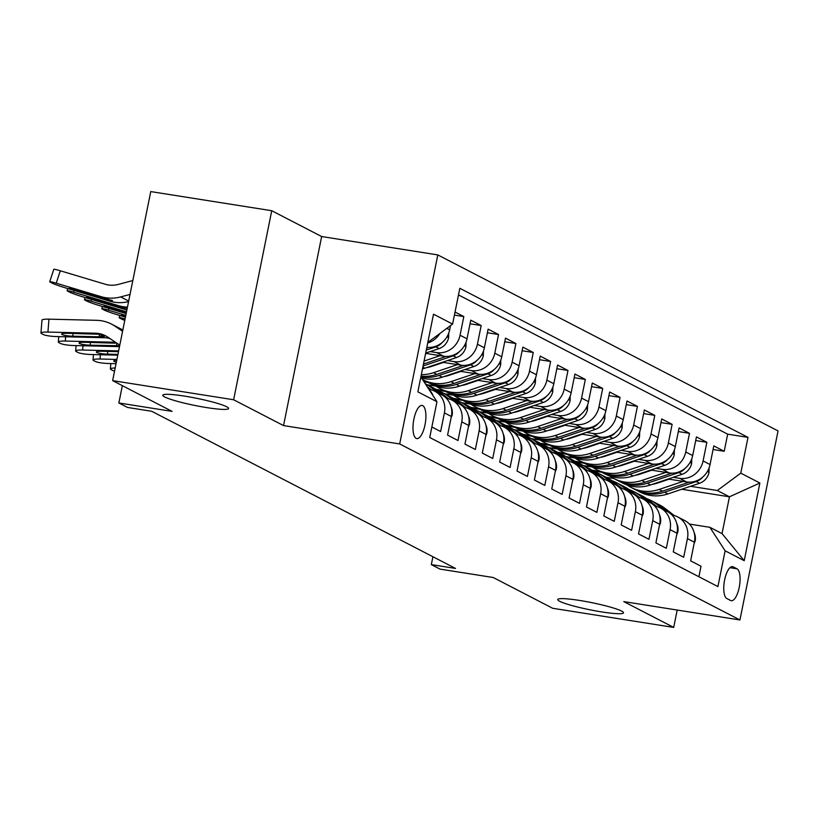 <?xml version="1.0" encoding="UTF-8"?>
<svg xmlns="http://www.w3.org/2000/svg" width="819" height="819" viewBox="0 0 819 819"><rect width="100%" height="100%" fill="white"/><g stroke="black" fill="none" stroke-linecap="round" stroke-linejoin="round"><path stroke-width="1.23" d="M206.808 407.616A33.559 3.685 11.4 0 1 162.797 395.239A33.559 3.685 11.4 0 1 184.592 396.12A33.559 3.685 11.4 0 1 228.593 408.507A33.559 3.685 11.4 0 1 206.808 407.616M601.74 611.926A33.559 3.685 11.4 0 1 557.729 599.539A33.559 3.685 11.4 0 1 579.514 600.429A33.559 3.685 11.4 0 1 623.525 612.807A33.559 3.685 11.4 0 1 601.74 611.926M416.154 438.37A16.779 5.979 99 0 0 416.83 438.585A16.779 5.979 99 0 0 425.184 423.925A16.779 5.979 99 0 0 422.747 405.661A16.779 5.979 99 0 0 422.072 405.446A16.779 5.979 99 0 0 413.708 420.106A16.779 5.979 99 0 0 416.154 438.37M271.744 210.718L150.757 191.585L112.633 380.63L233.63 399.764L283.538 425.583L399.682 443.949L437.807 254.914L321.652 236.537L271.744 210.718L233.63 399.764M399.682 443.949L739.936 619.973L778.05 430.927L437.807 254.914M739.936 619.973L623.781 601.596L673.689 627.415L677.19 610.042M673.689 627.415L552.692 608.282L493.243 577.518L440.008 569.103L431.326 564.608L455.528 568.437L151.73 411.281L127.539 407.452L118.857 402.968L172.092 411.384L112.633 380.63M431.859 426.996L440.642 431.531L444.4 412.889L451.351 416.482A20.977 19.461 -62.6 0 0 441.625 394.789L433.937 388.851A40.111 37.224 117.4 0 0 428.695 385.514L425.399 383.804A40.111 37.224 -62.6 0 0 425.296 383.753M451.351 416.482L447.583 435.124L458.005 440.52L461.762 421.867L468.703 425.46A20.977 19.461 -62.6 0 0 458.988 403.767L451.289 397.829A40.111 37.224 117.4 0 0 446.058 394.492L442.751 392.782A40.111 37.224 -62.6 0 0 438.257 390.847M468.703 425.46L464.946 444.113L475.358 449.498L479.125 430.845L486.066 434.439A20.977 19.461 -62.6 0 0 476.341 412.745L469.4 409.152A20.977 19.461 117.4 0 1 479.125 430.845M486.066 434.439L482.309 453.091L492.721 458.476L496.478 439.823L503.429 443.417A20.977 19.461 -62.6 0 0 493.703 421.724L486.015 415.786A40.111 37.224 117.4 0 0 480.773 412.448L477.477 410.749A40.111 37.224 -62.6 0 0 472.972 408.804M503.429 443.417L499.662 462.07L510.083 467.454L513.841 448.812L520.782 452.405A20.977 19.461 -62.6 0 0 511.066 430.712L504.125 427.119A20.977 19.461 117.4 0 1 513.841 448.812M520.782 452.405L517.024 471.048L527.436 476.433L531.203 457.79L538.144 461.384A20.977 19.461 -62.6 0 0 528.429 439.69L521.478 436.097A20.977 19.461 117.4 0 1 531.203 457.79M538.144 461.384L534.387 480.026L544.799 485.421L548.556 466.769L555.507 470.362A20.977 19.461 -62.6 0 0 545.782 448.669L538.841 445.075A20.977 19.461 117.4 0 1 548.556 466.769M555.507 470.362L551.74 489.015L562.162 494.4L565.919 475.747L572.86 479.34A20.977 19.461 -62.6 0 0 563.144 457.647L555.446 451.709A40.111 37.224 117.4 0 0 550.214 448.372L546.908 446.662A40.111 37.224 -62.6 0 0 542.413 444.727M572.86 479.34L569.103 497.993L579.514 503.378L583.282 484.725L590.223 488.319A20.977 19.461 -62.6 0 0 580.507 466.635L572.809 460.688A40.111 37.224 117.4 0 0 567.567 457.35L564.271 455.651A40.111 37.224 -62.6 0 0 559.776 453.706M590.223 488.319L586.465 506.971L596.877 512.356L600.634 493.714L607.585 497.307A20.977 19.461 -62.6 0 0 597.86 475.614L590.171 469.666A40.111 37.224 117.4 0 0 584.93 466.328L581.633 464.629A40.111 37.224 -62.6 0 0 577.129 462.694M607.585 497.307L603.818 515.95L614.24 521.345L617.997 502.692L624.938 506.285A20.977 19.461 -62.6 0 0 615.223 484.592L607.524 478.654A40.111 37.224 117.4 0 0 602.293 475.317L598.986 473.607A40.111 37.224 -62.6 0 0 594.492 471.672M624.938 506.285L621.181 524.928L631.603 530.323L635.36 511.67L642.301 515.264A20.977 19.461 -62.6 0 0 632.585 493.57L625.634 489.977A20.977 19.461 117.4 0 1 635.36 511.67M642.301 515.264L638.544 533.916L648.955 539.301L652.712 520.649L659.664 524.242A20.977 19.461 -62.6 0 0 649.938 502.549L642.997 498.955A20.977 19.461 117.4 0 1 652.712 520.649M659.664 524.242L655.896 542.895L666.318 548.28L670.075 529.637L677.016 533.22A20.977 19.461 -62.6 0 0 667.301 511.537L660.36 507.944A20.977 19.461 117.4 0 1 670.075 529.637M677.016 533.22L673.259 551.873L683.681 557.258L687.438 538.615A20.977 19.461 -62.6 0 0 677.712 516.922A20.977 19.461 -62.6 0 0 672.194 515.11L672.061 515.09M668.161 479.013L686.557 481.92A20.977 19.461 -62.6 0 0 710.042 464.547L713.799 445.894L724.211 451.279L713.073 449.518M673.198 477.313L679.616 478.327A20.977 19.461 -62.6 0 0 703.091 460.954L706.858 442.301L695.71 440.54M706.858 442.301L696.437 436.916L692.679 455.559A20.977 19.461 -62.6 0 1 669.205 472.942L650.798 470.024M633.435 461.046L651.842 463.953A20.977 19.461 -62.6 0 0 675.317 446.58L679.084 427.938L689.496 433.323L678.347 431.562M616.083 452.068L634.479 454.975A20.977 19.461 -62.6 0 0 657.964 437.602L661.721 418.949L672.133 424.344L660.994 422.584M598.72 443.089L617.127 445.997A20.977 19.461 -62.6 0 0 640.601 428.624L644.358 409.971L654.78 415.366L643.632 413.595M581.357 434.111L599.764 437.018A20.977 19.461 -62.6 0 0 623.239 419.645L627.006 400.993L637.417 406.378L626.269 404.617M564.004 425.122L582.401 428.04A20.977 19.461 -62.6 0 0 605.886 410.657L609.643 392.014L620.055 397.399L608.916 395.638M546.642 416.144L565.049 419.052A20.977 19.461 -62.6 0 0 588.523 401.679L592.28 383.036L602.702 388.421L591.553 386.66M529.279 407.166L547.686 410.073A20.977 19.461 -62.6 0 0 571.16 392.7L574.928 374.048L585.339 379.443L574.191 377.682M511.926 398.188L530.323 401.095A20.977 19.461 -62.6 0 0 553.808 383.722L557.565 365.069L567.976 370.464L556.838 368.693M494.563 389.209L512.96 392.117A20.977 19.461 -62.6 0 0 536.445 374.744L540.202 356.091L550.624 361.476L539.475 359.715M477.201 380.221L495.608 383.138A20.977 19.461 -62.6 0 0 519.082 365.755L522.85 347.113L533.261 352.498L522.112 350.737M459.848 371.242L478.245 374.15A20.977 19.461 -62.6 0 0 501.73 356.777L505.487 338.134L515.898 343.519L504.76 341.758M442.485 362.264L460.882 365.172A20.977 19.461 -62.6 0 0 484.367 347.799L488.124 329.146L498.546 334.541L487.397 332.77M425.624 353.358L443.529 356.193A20.977 19.461 -62.6 0 0 467.004 338.82L470.771 320.168L481.183 325.552L470.034 323.792M455.047 312.039L463.82 316.574L454.422 315.09M444.4 412.889A20.977 19.461 117.4 0 0 434.684 391.195A20.977 19.461 117.4 0 0 429.166 389.383L429.023 389.363M461.762 421.867A20.977 19.461 117.4 0 0 452.047 400.174A20.977 19.461 117.4 0 0 446.529 398.372L446.386 398.341M469.4 409.152A20.977 19.461 117.4 0 0 463.882 407.35L463.749 407.33M496.478 439.823A20.977 19.461 117.4 0 0 486.762 418.14A20.977 19.461 117.4 0 0 481.244 416.328L481.101 416.308M504.125 427.119A20.977 19.461 117.4 0 0 498.607 425.307L498.464 425.286M521.478 436.097A20.977 19.461 117.4 0 0 515.96 434.285L515.827 434.265M538.841 445.075A20.977 19.461 117.4 0 0 533.323 443.274L533.179 443.253M565.919 475.747A20.977 19.461 117.4 0 0 556.203 454.054A20.977 19.461 117.4 0 0 550.685 452.252L550.542 452.231M583.282 484.725A20.977 19.461 117.4 0 0 573.556 463.042A20.977 19.461 117.4 0 0 568.038 461.23L567.905 461.21M600.634 493.714A20.977 19.461 117.4 0 0 590.919 472.02A20.977 19.461 117.4 0 0 585.401 470.208L585.257 470.188M617.997 502.692A20.977 19.461 117.4 0 0 608.282 480.999A20.977 19.461 117.4 0 0 602.764 479.197L602.62 479.166M625.634 489.977A20.977 19.461 117.4 0 0 620.116 488.175L619.983 488.155M642.997 498.955A20.977 19.461 117.4 0 0 637.479 497.153L637.336 497.133M660.36 507.944A20.977 19.461 117.4 0 0 654.842 506.132L654.698 506.111M737.018 568.816L733.2 566.84A16.257 5.794 99 0 0 732.544 566.615A16.257 5.794 99 0 0 724.446 580.825A16.257 5.794 99 0 0 726.811 598.515L730.63 600.491A16.257 5.794 99 0 0 731.285 600.706A16.257 5.794 99 0 0 739.383 586.496A16.257 5.794 99 0 0 737.018 568.816L729.944 567.69M420.71 377.713L421.713 378.235L436.957 401.73L429.74 437.5L717.915 586.578L725.122 550.808L709.889 527.313L689.414 524.068M436.957 401.73L417.864 391.851L433.517 314.189L452.61 324.068L459.828 288.308L747.993 437.387L740.785 473.147L759.878 483.026L744.215 560.687L725.122 550.808M430.17 351.586L436.588 352.6L443.529 356.193M447.532 360.565L453.941 361.578L460.882 365.172M429.883 366.502L430.814 366.656M434.92 364.803L435.892 364.957M464.885 369.543L471.304 370.567L478.245 374.15M447.246 375.481L448.167 375.634M452.283 373.792L453.255 373.945M482.248 378.532L488.667 379.545L495.608 383.138M464.598 384.469L465.53 384.613M469.645 382.77L470.618 382.923M499.61 387.51L506.019 388.523L512.96 392.117M427.334 384.807L436.107 386.189M481.961 393.448L482.893 393.591M424.017 381.787L428.102 382.432M486.998 391.748L487.97 391.902M516.963 396.488L523.382 397.502L530.323 401.095M444.697 393.785L453.47 395.178M499.324 402.426L500.245 402.569M437.172 390.1L445.454 391.41M504.361 400.726L505.333 400.88M534.326 405.466L540.745 406.48L547.686 410.073M462.049 402.764L470.823 404.156M516.676 411.404L517.608 411.558M454.525 399.078L462.817 400.389M521.723 409.715L522.696 409.869M551.689 414.445L558.097 415.468L565.049 419.052M479.412 411.742L488.185 413.134M534.039 420.382L534.971 420.536M471.887 408.067L480.18 409.377M539.076 418.693L540.049 418.847M569.041 423.433L575.46 424.447L582.401 428.04M496.775 420.731L505.548 422.113A40.111 37.224 117.4 0 0 509.684 424.641L512.981 426.351A40.111 37.224 117.4 0 0 541.001 428.265L537.704 426.566A40.111 37.224 117.4 0 1 509.684 424.641M551.402 429.371L552.323 429.514M489.25 417.045L497.532 418.355M556.439 427.672L557.411 427.825M586.404 432.412L592.823 433.425L599.764 437.018M514.127 429.709L522.901 431.091M568.755 438.349L569.686 438.493M506.603 426.023L514.895 427.334M573.802 436.65L574.774 436.803M603.767 441.39L610.175 442.403L617.127 445.997M531.49 438.687L540.264 440.079M586.117 447.328L587.049 447.471M523.965 435.002L532.258 436.312M591.154 445.628L592.137 445.782M621.119 450.368L627.538 451.382L634.479 454.975M548.853 447.665L557.626 449.058M603.48 456.306L604.402 456.459M541.328 443.98L549.61 445.29M608.517 454.617L609.49 454.77M638.482 459.346L644.901 460.37L651.842 463.953M566.205 456.644L574.979 458.036M620.833 465.284L621.764 465.438M558.681 452.968L566.973 454.279M625.88 463.595L626.852 463.749M655.845 468.335L662.254 469.348L669.205 472.942M576.044 461.947L584.336 463.257M643.232 472.573L644.215 472.727M583.568 465.632L592.342 467.014M638.196 474.273L639.127 474.416M724.211 451.279L727.671 434.162L458.497 294.922M426.842 347.307A20.977 19.461 -62.6 0 0 449.651 329.842L450.491 325.645M463.82 316.574L460.063 335.227A20.977 19.461 117.4 0 1 436.588 352.6M481.183 325.552L477.426 344.205A20.977 19.461 117.4 0 1 453.941 361.578M498.546 334.541L494.778 353.184A20.977 19.461 117.4 0 1 471.304 370.567M515.898 343.519L512.141 362.172A20.977 19.461 117.4 0 1 488.667 379.545M533.261 352.498L529.504 371.15A20.977 19.461 117.4 0 1 506.019 388.523M550.624 361.476L546.857 380.129A20.977 19.461 117.4 0 1 523.382 397.502M567.976 370.464L564.219 389.107A20.977 19.461 117.4 0 1 540.745 406.48M585.339 379.443L581.582 398.085A20.977 19.461 117.4 0 1 558.097 415.468M602.702 388.421L598.935 407.074A20.977 19.461 117.4 0 1 575.46 424.447M620.055 397.399L616.298 416.052A20.977 19.461 117.4 0 1 592.823 433.425M637.417 406.378L633.66 425.03A20.977 19.461 117.4 0 1 610.175 442.403M654.78 415.366L651.013 434.009A20.977 19.461 117.4 0 1 627.538 451.382M672.133 424.344L668.376 442.987A20.977 19.461 117.4 0 1 644.901 460.37M689.496 433.323L685.738 451.975A20.977 19.461 117.4 0 1 662.254 469.348M698.914 576.75L701.033 566.246L690.622 560.851L694.379 542.209A20.977 19.461 -62.6 0 0 684.664 520.515L677.712 516.922M709.889 527.313L722.041 533.599L729.453 496.805L717.301 490.52L740.785 473.147M606.132 477.303L613.841 478.521A40.111 37.224 117.4 0 1 609.664 475.972M681.736 489.26L729.453 496.805L759.878 483.026M593.406 470.925L601.689 472.235M660.595 481.552L661.568 481.705M690.56 486.291L717.301 490.52M122.348 385.647L118.857 402.968M432.913 556.746L431.326 564.608M428.061 341.277L429.136 341.451L428.132 340.929M727.671 434.162L747.993 437.387M600.235 471.478L592.28 470.219M582.872 462.5L574.928 461.24M565.519 453.521L557.565 452.262M548.157 444.533L540.202 443.284M530.794 435.554L522.85 434.295M513.431 426.576L505.487 425.317M496.079 417.598L488.124 416.339M478.716 408.62L470.771 407.36M461.353 399.631L453.409 398.382M444 390.653L436.046 389.394M426.638 381.674L423.638 381.204M433.046 395.7A20.977 19.461 -62.6 0 0 428.757 389.097M452.61 324.068L429.136 341.451M439.844 333.517A20.977 19.461 117.4 0 1 427.702 343.028M722.041 533.599L744.215 560.687M283.538 425.583L321.652 236.537M694.072 543.714L695.177 541.011A13.892 12.899 -62.6 0 0 694.154 532.657M674.324 515.581L664.987 508.374A40.111 37.224 -62.6 0 0 659.745 505.036L656.449 503.337A40.111 37.224 -62.6 0 0 655.405 502.815M664.025 509.838L656.306 503.89A40.111 37.224 -62.6 0 0 651.064 500.552A40.111 37.224 -62.6 0 0 646.57 498.607M672.757 515.212L661.691 506.674A40.111 37.224 -62.6 0 0 656.449 503.337M651.064 500.552L654.371 502.252A40.111 37.224 117.4 0 1 659.602 505.589L667.321 511.547M669.133 479.166L657.596 483.046A33.303 30.897 117.4 0 1 652.374 484.326M683.138 481.377L659.223 489.424A40.111 37.224 117.4 0 1 631.203 487.5A40.111 37.224 117.4 0 1 627.026 484.95M709.121 467.803L708.978 472.553A13.892 12.899 117.4 0 1 699.528 483.271L667.905 493.918A40.111 37.224 117.4 0 1 639.885 491.994L636.588 490.284A40.111 37.224 -62.6 0 0 664.608 492.209L696.232 481.572A13.892 12.899 -62.6 0 0 702.477 477.293M689.229 482.145L662.52 491.134A40.111 37.224 117.4 0 1 634.5 489.209L631.203 487.5M635.554 489.731A40.111 37.224 -62.6 0 0 636.588 490.284M676.719 534.735L677.815 532.033A13.892 12.899 -62.6 0 0 676.801 523.669M656.971 506.603L647.624 499.395A40.111 37.224 -62.6 0 0 642.393 496.058L639.086 494.348A40.111 37.224 -62.6 0 0 638.042 493.826M646.662 500.859L638.943 494.901A40.111 37.224 -62.6 0 0 633.711 491.564A40.111 37.224 -62.6 0 0 629.207 489.629M655.405 506.234L644.328 497.686A40.111 37.224 -62.6 0 0 639.086 494.348M633.711 491.564L637.008 493.273A40.111 37.224 117.4 0 1 642.25 496.611L649.958 502.559M659.356 525.757L660.452 523.054A13.892 12.899 -62.6 0 0 659.438 514.69M639.608 497.624L630.272 490.417A40.111 37.224 -62.6 0 0 625.03 487.08L621.734 485.37A40.111 37.224 -62.6 0 0 620.679 484.848M629.299 491.881L621.59 485.923A40.111 37.224 -62.6 0 0 616.349 482.586A40.111 37.224 -62.6 0 0 611.854 480.651M638.042 497.256L626.965 488.708A40.111 37.224 -62.6 0 0 621.734 485.37M616.349 482.586L619.645 484.295A40.111 37.224 117.4 0 1 624.887 487.633L632.606 493.581M641.994 516.779L643.099 514.076A13.892 12.899 -62.6 0 0 642.076 505.712M622.245 488.636L612.909 481.439A40.111 37.224 -62.6 0 0 607.667 478.101L604.371 476.392A40.111 37.224 -62.6 0 0 603.316 475.87M611.947 482.893L604.227 476.945A40.111 37.224 -62.6 0 0 598.986 473.607M620.679 488.267L609.612 479.729A40.111 37.224 -62.6 0 0 604.371 476.392M624.641 507.79L625.736 505.098A13.892 12.899 -62.6 0 0 624.723 496.734M604.893 479.658L595.546 472.45A40.111 37.224 -62.6 0 0 590.315 469.113L587.008 467.414A40.111 37.224 -62.6 0 0 585.964 466.891M594.584 473.914L586.865 467.966A40.111 37.224 -62.6 0 0 581.633 464.629M603.327 479.289L592.25 470.751A40.111 37.224 -62.6 0 0 587.008 467.414M651.77 470.178L640.233 474.068A33.303 30.897 117.4 0 1 635.012 475.337M641.861 480.446A40.111 37.224 117.4 0 1 613.841 478.521L617.147 480.231A40.111 37.224 117.4 0 0 645.157 482.156L641.861 480.446L665.786 472.399M691.758 458.824L691.615 463.574A13.892 12.899 117.4 0 1 682.166 474.293L650.542 484.94A40.111 37.224 117.4 0 1 622.522 483.015L619.225 481.306A40.111 37.224 -62.6 0 0 647.245 483.23L678.869 472.583A13.892 12.899 -62.6 0 0 685.124 468.314M618.191 480.753A40.111 37.224 -62.6 0 0 619.225 481.306M671.867 473.167L645.157 482.156M634.418 461.199L622.87 465.09A33.303 30.897 117.4 0 1 617.649 466.359M648.423 463.421L624.508 471.468A40.111 37.224 117.4 0 1 596.488 469.543A40.111 37.224 117.4 0 1 592.301 466.994M674.395 449.846L674.262 454.586A13.892 12.899 117.4 0 1 664.813 465.315L633.179 475.952A40.111 37.224 117.4 0 1 605.169 474.037L601.863 472.328A40.111 37.224 -62.6 0 0 629.883 474.252L661.506 463.605A13.892 12.899 -62.6 0 0 667.761 459.326M654.514 464.189L627.804 473.177A40.111 37.224 117.4 0 1 599.784 471.253L596.488 469.543M600.829 471.775A40.111 37.224 -62.6 0 0 601.863 472.328M617.055 452.221L605.517 456.101A33.303 30.897 117.4 0 1 600.296 457.381M631.06 454.432L607.145 462.489A40.111 37.224 117.4 0 1 579.125 460.565A40.111 37.224 117.4 0 1 574.948 458.005M657.043 440.868L656.899 445.608A13.892 12.899 117.4 0 1 647.45 456.337L615.827 466.973A40.111 37.224 117.4 0 1 587.807 465.049L584.51 463.349A40.111 37.224 -62.6 0 0 612.53 465.274L644.154 454.627A13.892 12.899 -62.6 0 0 650.399 450.348M637.151 455.2L610.442 464.189A40.111 37.224 117.4 0 1 582.422 462.274L579.125 460.565M583.476 462.786A40.111 37.224 -62.6 0 0 584.51 463.349M599.692 443.243L588.155 447.123A33.303 30.897 117.4 0 1 582.933 448.402M613.707 445.454L589.782 453.501A40.111 37.224 117.4 0 1 561.762 451.586A40.111 37.224 117.4 0 1 557.585 449.027M639.68 431.889L639.537 436.629A13.892 12.899 117.4 0 1 630.087 447.348L598.464 457.995A40.111 37.224 117.4 0 1 570.444 456.07L567.147 454.371A40.111 37.224 -62.6 0 0 595.167 456.285L626.791 445.649A13.892 12.899 -62.6 0 0 633.046 441.369M619.788 446.222L593.079 455.21A40.111 37.224 117.4 0 1 565.069 453.286L561.762 451.586M566.113 453.808A40.111 37.224 -62.6 0 0 567.147 454.371M607.278 498.812L608.374 496.109A13.892 12.899 -62.6 0 0 607.36 487.755M587.53 470.679L578.194 463.472A40.111 37.224 -62.6 0 0 572.952 460.135L569.655 458.425A40.111 37.224 -62.6 0 0 568.601 457.913M577.221 464.936L569.512 458.988A40.111 37.224 -62.6 0 0 564.271 455.651M585.964 470.311L574.887 461.773A40.111 37.224 -62.6 0 0 569.655 458.425M582.34 434.265L570.792 438.145A33.303 30.897 117.4 0 1 565.571 439.414M596.345 436.476L572.43 444.522A40.111 37.224 117.4 0 1 544.41 442.598A40.111 37.224 117.4 0 1 540.223 440.049M622.317 422.901L622.184 427.651A13.892 12.899 117.4 0 1 612.735 438.37L581.101 449.017A40.111 37.224 117.4 0 1 553.081 447.092L549.784 445.382A40.111 37.224 -62.6 0 0 577.804 447.307L609.428 436.67A13.892 12.899 -62.6 0 0 615.683 432.391M602.436 437.244L575.726 446.232A40.111 37.224 117.4 0 1 547.706 444.307L544.41 442.598M548.75 444.83A40.111 37.224 -62.6 0 0 549.784 445.382M589.915 489.834L591.021 487.131A13.892 12.899 -62.6 0 0 589.997 478.767M570.167 461.701L560.831 454.494A40.111 37.224 -62.6 0 0 555.589 451.156L552.293 449.447A40.111 37.224 -62.6 0 0 551.238 448.925M559.868 455.958L552.149 450A40.111 37.224 -62.6 0 0 546.908 446.662M568.601 461.332L557.534 452.784A40.111 37.224 -62.6 0 0 552.293 449.447M564.977 425.276L553.439 429.166A33.303 30.897 117.4 0 1 548.218 430.436M578.982 427.498L555.067 435.544A40.111 37.224 117.4 0 1 527.047 433.62A40.111 37.224 117.4 0 1 522.87 431.07M604.965 413.923L604.821 418.663A13.892 12.899 117.4 0 1 595.372 429.391L563.748 440.038A40.111 37.224 117.4 0 1 535.728 438.114L532.432 436.404A40.111 37.224 -62.6 0 0 560.452 438.329L592.076 427.682A13.892 12.899 -62.6 0 0 598.32 423.413M585.073 428.265L558.363 437.254A40.111 37.224 117.4 0 1 530.343 435.329L527.047 433.62M531.398 435.851A40.111 37.224 -62.6 0 0 532.432 436.404M572.563 480.855L573.658 478.153A13.892 12.899 -62.6 0 0 572.645 469.789M552.815 452.723L543.468 445.516A40.111 37.224 -62.6 0 0 538.237 442.178L534.93 440.468A40.111 37.224 -62.6 0 0 533.886 439.946M542.506 446.969L534.787 441.021A40.111 37.224 -62.6 0 0 529.555 437.684A40.111 37.224 -62.6 0 0 525.051 435.749M551.248 452.344L540.171 443.806A40.111 37.224 -62.6 0 0 534.93 440.468M529.555 437.684L532.852 439.393A40.111 37.224 117.4 0 1 538.093 442.731L545.802 448.679M547.614 416.298L536.076 420.178A33.303 30.897 117.4 0 1 530.855 421.457M561.629 418.519L537.704 426.566M587.602 404.944L587.458 409.684A13.892 12.899 117.4 0 1 578.009 420.413L546.386 431.05A40.111 37.224 117.4 0 1 518.366 429.136L515.069 427.426A40.111 37.224 -62.6 0 0 543.089 429.351L574.713 418.704A13.892 12.899 -62.6 0 0 580.968 414.424M514.035 426.873A40.111 37.224 -62.6 0 0 515.069 427.426M567.71 419.287L541.001 428.265M555.2 471.877L556.296 469.174A13.892 12.899 -62.6 0 0 555.282 460.81M535.452 443.734L526.115 436.537A40.111 37.224 -62.6 0 0 520.874 433.2L517.577 431.49A40.111 37.224 -62.6 0 0 516.523 430.968M525.143 437.991L517.434 432.043A40.111 37.224 -62.6 0 0 512.192 428.706A40.111 37.224 -62.6 0 0 507.698 426.771M533.886 443.366L522.809 434.828A40.111 37.224 -62.6 0 0 517.577 431.49M512.192 428.706L515.489 430.415A40.111 37.224 117.4 0 1 520.73 433.753L528.45 439.701M530.251 407.319L518.714 411.199A33.303 30.897 117.4 0 1 513.493 412.479M544.266 409.531L520.352 417.588A40.111 37.224 117.4 0 1 492.332 415.663A40.111 37.224 117.4 0 1 488.144 413.104M570.239 395.966L570.106 400.706A13.892 12.899 117.4 0 1 560.657 411.435L529.023 422.072A40.111 37.224 117.4 0 1 501.003 420.147L497.706 418.448A40.111 37.224 -62.6 0 0 525.726 420.372L557.35 409.725A13.892 12.899 -62.6 0 0 563.605 405.446M550.358 410.299L523.648 419.287A40.111 37.224 117.4 0 1 495.628 417.362L492.332 415.663M496.672 417.885A40.111 37.224 -62.6 0 0 497.706 418.448M512.899 398.341L501.361 402.221A33.303 30.897 117.4 0 1 496.14 403.501M526.904 400.552L502.989 408.599A40.111 37.224 117.4 0 1 474.969 406.685A40.111 37.224 117.4 0 1 470.792 404.125M552.886 386.977L552.743 391.728A13.892 12.899 117.4 0 1 543.294 402.446L511.67 413.093A40.111 37.224 117.4 0 1 483.65 411.169L480.354 409.469A40.111 37.224 -62.6 0 0 508.364 411.384L539.997 400.747A13.892 12.899 -62.6 0 0 546.242 396.468M532.995 401.32L506.285 410.309A40.111 37.224 117.4 0 1 478.265 408.384L474.969 406.685M479.32 408.906A40.111 37.224 -62.6 0 0 480.354 409.469M495.536 389.363L483.998 393.243A33.303 30.897 117.4 0 1 478.777 394.512M509.541 391.574L485.626 399.621A40.111 37.224 117.4 0 1 457.606 397.696A40.111 37.224 117.4 0 1 453.429 395.147M535.524 377.999L535.38 382.749A13.892 12.899 117.4 0 1 525.931 393.468L494.307 404.115A40.111 37.224 117.4 0 1 466.287 402.19L462.991 400.481A40.111 37.224 -62.6 0 0 491.011 402.405L522.635 391.769A13.892 12.899 -62.6 0 0 528.89 387.489M515.632 392.342L488.923 401.33A40.111 37.224 117.4 0 1 460.902 399.406L457.606 397.696M461.957 399.928A40.111 37.224 -62.6 0 0 462.991 400.481M478.173 380.374L466.635 384.265A33.303 30.897 117.4 0 1 461.414 385.534M492.188 382.596L468.263 390.643A40.111 37.224 117.4 0 1 440.253 388.718A40.111 37.224 117.4 0 1 436.066 386.169M518.161 369.021L518.028 373.761A13.892 12.899 117.4 0 1 508.579 384.49L476.945 395.137A40.111 37.224 117.4 0 1 448.925 393.212L445.628 391.502A40.111 37.224 -62.6 0 0 473.648 393.427L505.272 382.78A13.892 12.899 -62.6 0 0 511.527 378.511M498.28 383.364L471.57 392.352A40.111 37.224 117.4 0 1 443.55 390.428L440.253 388.718M444.594 390.95A40.111 37.224 -62.6 0 0 445.628 391.502M460.821 371.396L449.283 375.276A33.303 30.897 117.4 0 1 444.062 376.556M474.825 373.618L450.911 381.664A40.111 37.224 117.4 0 1 422.891 379.74A40.111 37.224 117.4 0 1 422.594 379.586M500.808 360.043L500.665 364.783A13.892 12.899 117.4 0 1 491.216 375.512L459.592 386.148A40.111 37.224 117.4 0 1 431.572 384.234L428.276 382.524A40.111 37.224 -62.6 0 0 456.285 384.449L487.919 373.802A13.892 12.899 -62.6 0 0 494.164 369.523M480.917 374.385L454.207 383.364A40.111 37.224 117.4 0 1 426.187 381.449L422.891 379.74M427.242 381.971A40.111 37.224 -62.6 0 0 428.276 382.524M124.775 320.393A10.483 0.676 -161.9 0 1 121.519 319.021L119.789 318.12A10.483 0.676 -161.9 0 1 119.165 317.659L119.871 315.499M125.072 318.949A10.483 0.676 -161.9 0 0 119.165 317.659M443.458 362.418L431.92 366.298A33.303 30.897 117.4 0 1 426.699 367.577M125.788 315.387L108.303 310.145A10.483 0.676 -161.9 0 0 101.802 308.671A10.483 0.676 -161.9 0 0 102.426 309.142L104.167 310.043A10.483 0.676 -161.9 0 0 116.984 314.629L125.43 317.168M457.463 364.629L433.548 372.686A40.111 37.224 117.4 0 1 421.324 374.652M483.445 351.064L483.302 355.804A13.892 12.899 117.4 0 1 473.853 366.533L442.229 377.17A40.111 37.224 117.4 0 1 421.14 377.938M463.554 365.397L436.844 374.385A40.111 37.224 117.4 0 1 421.027 376.146M420.874 376.904A40.111 37.224 -62.6 0 0 438.933 375.46L470.556 364.824A13.892 12.899 -62.6 0 0 476.801 360.544M125.532 316.646A8.395 0.543 18.1 0 1 121.98 315.192A8.395 0.543 18.1 0 1 121.488 314.813A8.395 0.543 18.1 0 1 125.727 315.714M426.095 353.439L425.573 353.613M126.505 311.824L90.94 301.167A10.483 0.676 -161.9 0 0 84.449 299.693A10.483 0.676 -161.9 0 0 85.063 300.163L86.804 301.054A10.483 0.676 -161.9 0 0 99.621 305.651L126.146 313.605M440.11 355.651L424.068 361.046M466.083 342.076L465.95 346.826A13.892 12.899 117.4 0 1 456.5 357.545L424.866 368.192A40.111 37.224 117.4 0 1 422.491 368.908M446.201 356.419L423.464 364.066M115.244 308.783L114.875 309.889L126.218 313.278M114.875 309.889A8.395 0.543 18.1 0 1 104.627 306.204A8.395 0.543 18.1 0 1 104.126 305.835A8.395 0.543 18.1 0 1 109.326 307.012L126.443 312.141M423.075 365.98L453.194 355.845A13.892 12.899 -62.6 0 0 459.449 351.566M127.457 307.125A39.332 36.497 117.4 0 1 118.673 305.692L73.577 292.178A10.483 0.676 -161.9 0 0 67.086 290.714A10.483 0.676 -161.9 0 0 67.711 291.175L69.441 292.076A10.483 0.676 -161.9 0 0 82.258 296.673L126.863 310.043M448.73 333.098L448.587 337.848A13.892 12.899 117.4 0 1 439.138 348.566L425.675 353.102M428.839 347.44L426.668 348.167M97.881 299.805L97.522 300.901A8.395 0.543 18.1 0 1 87.264 297.225A8.395 0.543 18.1 0 1 86.763 296.857A8.395 0.543 18.1 0 1 91.963 298.034L127.191 308.446M126.884 309.94L124.386 308.958L124.57 307.739M97.522 300.901L124.386 308.958M426.279 350.082L435.841 346.867A13.892 12.899 -62.6 0 0 442.086 342.588M132.821 280.538L118.274 284.418A26.218 24.335 117.4 0 1 105.385 284.285L60.289 270.772L56.224 283.2A10.483 0.676 -161.9 0 0 49.724 281.736A10.483 0.676 -161.9 0 0 50.348 282.197L52.088 283.098A10.483 0.676 -161.9 0 0 64.906 287.694L110.002 301.208L107.023 299.969L107.207 298.761M130.016 294.42L120.649 296.918A39.332 36.497 117.4 0 1 101.321 296.713L56.224 283.2M128.573 301.607A39.332 36.497 117.4 0 1 110.002 301.208M80.518 290.827L80.16 291.922A8.395 0.543 18.1 0 1 69.902 288.247A8.395 0.543 18.1 0 1 69.41 287.878A8.395 0.543 18.1 0 1 74.601 289.046L112.408 300.665M111.927 300.215C113.063 301.064 111.886 301.126 108.384 300.368M80.16 291.922L107.023 299.969M49.724 281.736L53.798 269.297A10.483 0.676 18.1 0 1 60.289 270.772M537.837 462.889L538.943 460.186A13.892 12.899 -62.6 0 0 537.919 451.832M518.089 434.756L508.753 427.549A40.111 37.224 -62.6 0 0 503.511 424.211L500.214 422.512A40.111 37.224 -62.6 0 0 499.16 421.99M507.79 429.013L500.071 423.065A40.111 37.224 -62.6 0 0 494.83 419.727A40.111 37.224 -62.6 0 0 490.335 417.792M516.523 434.387L505.456 425.849A40.111 37.224 -62.6 0 0 500.214 422.512M494.83 419.727L498.136 421.427A40.111 37.224 117.4 0 1 503.368 424.764L511.087 430.722M520.485 453.91L521.58 451.208A13.892 12.899 -62.6 0 0 520.567 442.844M500.737 425.778L491.39 418.57A40.111 37.224 -62.6 0 0 486.158 415.233L482.852 413.523A40.111 37.224 -62.6 0 0 481.807 413.011M490.427 420.034L482.708 414.086A40.111 37.224 -62.6 0 0 477.477 410.749M499.17 425.409L488.093 416.861A40.111 37.224 -62.6 0 0 482.852 413.523M503.122 444.932L504.217 442.229A13.892 12.899 -62.6 0 0 503.204 433.865M483.374 416.799L474.037 409.592A40.111 37.224 -62.6 0 0 468.796 406.255L465.499 404.545A40.111 37.224 -62.6 0 0 464.445 404.023M473.065 411.056L465.356 405.098A40.111 37.224 -62.6 0 0 460.114 401.76A40.111 37.224 -62.6 0 0 455.62 399.826M481.807 416.431L470.73 407.882A40.111 37.224 -62.6 0 0 465.499 404.545M460.114 401.76L463.411 403.47A40.111 37.224 117.4 0 1 468.652 406.808L476.361 412.756M485.759 435.954L486.865 433.251A13.892 12.899 -62.6 0 0 485.841 424.887M466.011 407.821L456.674 400.614A40.111 37.224 -62.6 0 0 451.433 397.276L448.136 395.567A40.111 37.224 -62.6 0 0 447.082 395.045M455.712 402.068L447.993 396.12A40.111 37.224 -62.6 0 0 442.751 392.782M464.445 407.442L453.378 398.904A40.111 37.224 -62.6 0 0 448.136 395.567M115.182 367.987A10.483 1.607 -175.4 0 0 110.391 368.949A10.483 1.607 -175.4 0 0 110.985 369.553L112.715 370.454A10.483 1.607 -175.4 0 0 114.558 371.099M468.407 426.975L469.502 424.273A13.892 12.899 -62.6 0 0 468.488 415.909M116.052 363.687L108.692 363.503A10.483 1.607 -175.4 0 1 95.352 361.476L93.622 360.575A10.483 1.607 -175.4 0 1 93.028 359.971A10.483 1.607 -175.4 0 1 100.01 359.019L116.912 359.428M448.658 398.833L439.312 391.636A40.111 37.224 -62.6 0 0 434.08 388.288L430.774 386.588A40.111 37.224 -62.6 0 0 429.729 386.066M438.349 393.089L430.63 387.141A40.111 37.224 -62.6 0 0 425.399 383.804M447.092 398.464L436.015 389.926A40.111 37.224 -62.6 0 0 430.774 386.588M116.359 362.172A8.395 1.29 4.6 0 1 114.21 361.496A8.395 1.29 4.6 0 1 113.739 361.015A8.395 1.29 4.6 0 1 116.738 360.278M451.044 417.987L452.139 415.284A13.892 12.899 -62.6 0 0 451.126 406.93M117.772 355.159L91.329 354.525A10.483 1.607 -175.4 0 1 78 352.487L76.259 351.597A10.483 1.607 -175.4 0 1 75.665 350.993A10.483 1.607 -175.4 0 1 82.647 350.03L118.632 350.901M431.296 389.854L427.211 386.701M429.729 389.486L428.296 388.38M117.926 354.392L107.514 354.146A8.395 1.29 4.6 0 1 96.857 352.518A8.395 1.29 4.6 0 1 96.376 352.037A8.395 1.29 4.6 0 1 101.965 351.269L118.468 351.668M119.492 346.642L73.976 345.546A10.483 1.607 -175.4 0 1 60.637 343.509L58.907 342.608A10.483 1.607 -175.4 0 1 58.313 342.014A10.483 1.607 -175.4 0 1 65.295 341.052L112.879 342.199L117.516 343.632M115.755 342.455A26.218 24.335 -62.6 0 0 112.879 342.199M119.687 345.731L90.162 345.168A8.395 1.29 4.6 0 1 79.494 343.54A8.395 1.29 4.6 0 1 79.023 343.059A8.395 1.29 4.6 0 1 84.603 342.291L114.752 343.171M109.971 338.585A26.218 24.335 -62.6 0 0 104.197 337.715L56.613 336.568A10.483 1.607 -175.4 0 1 43.274 334.531L41.544 333.63A10.483 1.607 -175.4 0 1 40.95 333.026A10.483 1.607 -175.4 0 1 47.932 332.074L95.526 333.22L104.597 336.384M122.819 330.118A39.332 36.497 -62.6 0 0 120.198 328.603L111.517 324.119A39.332 36.497 -62.6 0 0 96.56 320.311L48.966 319.164L47.932 332.074M122.584 331.265L114.773 326.044A39.332 36.497 -62.6 0 0 111.517 324.119M119.789 345.147L107.668 337.039A26.218 24.335 -62.6 0 0 105.487 335.759A26.218 24.335 -62.6 0 0 95.526 333.22M40.95 333.026L41.984 320.116A10.483 1.607 4.6 0 1 48.966 319.164M104.115 335.964L98.976 336.814L72.799 336.189A8.395 1.29 4.6 0 1 62.131 334.561A8.395 1.29 4.6 0 1 61.66 334.07A8.395 1.29 4.6 0 1 67.24 333.313L97.389 334.193M679.616 478.327L686.557 481.92M703.091 460.954L710.042 464.547M446.805 328.368L449.651 329.842M460.063 335.227L467.004 338.82M477.426 344.205L484.367 347.799M494.778 353.184L501.73 356.777M512.141 362.172L519.082 365.755M529.504 371.15L536.445 374.744M546.857 380.129L553.808 383.722M564.219 389.107L571.16 392.7M581.582 398.085L588.523 401.679M598.935 407.074L605.886 410.657M616.298 416.052L623.239 419.645M633.66 425.03L640.601 428.624M651.013 434.009L657.964 437.602M668.376 442.987L675.317 446.58M685.738 451.975L692.679 455.559M687.438 538.615L694.379 542.209M731.858 566.625L733.2 566.84M661.691 506.674L664.987 508.374M656.306 503.89L659.602 505.589M708.988 472.276L707.401 471.447M662.52 491.134L659.223 489.424M667.905 493.918L664.608 492.209M699.528 483.271L696.232 481.572M644.328 497.686L647.624 499.395M638.943 494.901L642.25 496.611M626.965 488.708L630.272 490.417M621.59 485.923L624.887 487.633M609.612 479.729L612.909 481.439M604.227 476.945L607.524 478.654M592.25 470.751L595.546 472.45M586.865 467.966L590.171 469.666M691.625 463.288L690.038 462.469M650.542 484.94L647.245 483.23M682.166 474.293L678.869 472.583M674.272 454.31L672.686 453.491M627.804 473.177L624.508 471.468M633.179 475.952L629.883 474.252M664.813 465.315L661.506 463.605M656.91 445.331L655.323 444.512M610.442 464.189L607.145 462.489M615.827 466.973L612.53 465.274M647.45 456.337L644.154 454.627M639.547 436.353L637.96 435.534M593.079 455.21L589.782 453.501M598.464 457.995L595.167 456.285M630.087 447.348L626.791 445.649M574.887 461.773L578.194 463.472M569.512 458.988L572.809 460.688M622.194 427.375L620.607 426.545M575.726 446.232L572.43 444.522M581.101 449.017L577.804 447.307M612.735 438.37L609.428 436.67M557.534 452.784L560.831 454.494M552.149 450L555.446 451.709M604.831 418.386L603.245 417.567M558.363 437.254L555.067 435.544M563.748 440.038L560.452 438.329M595.372 429.391L592.076 427.682M540.171 443.806L543.468 445.516M534.787 441.021L538.093 442.731M587.469 409.408L585.882 408.589M546.386 431.05L543.089 429.351M578.009 420.413L574.713 418.704M522.809 434.828L526.115 436.537M517.434 432.043L520.73 433.753M570.116 400.43L568.529 399.611M523.648 419.287L520.352 417.588M529.023 422.072L525.726 420.372M560.657 411.435L557.35 409.725M552.753 391.451L551.167 390.632M506.285 410.309L502.989 408.599M511.67 413.093L508.364 411.384M543.294 402.446L539.997 400.747M535.391 382.473L533.804 381.644M488.923 401.33L485.626 399.621M494.307 404.115L491.011 402.405M525.931 393.468L522.635 391.769M518.038 373.484L516.451 372.665M471.57 392.352L468.263 390.643M476.945 395.137L473.648 393.427M508.579 384.49L505.272 382.78M500.675 364.506L499.088 363.687M454.207 383.364L450.911 381.664M459.592 386.148L456.285 384.449M491.216 375.512L487.919 373.802M108.866 308.425L108.303 310.145M483.312 355.528L481.726 354.709M436.844 374.385L433.548 372.686M442.229 377.17L438.933 375.46M473.853 366.533L470.556 364.824M91.503 299.447L90.94 301.167M465.96 346.55L464.373 345.731M424.866 368.192L422.839 367.147M456.5 357.545L453.194 355.845M74.14 290.458L73.577 292.178M448.597 337.561L447.01 336.742M120.291 306.531L118.673 305.692M439.138 348.566L435.841 346.867M128.675 301.075L120.649 296.918M102.928 297.543L101.321 296.713M505.456 425.849L508.753 427.549M500.071 423.065L503.368 424.764M488.093 416.861L491.39 418.57M482.708 414.086L486.015 415.786M470.73 407.882L474.037 409.592M465.356 405.098L468.652 406.808M453.378 398.904L456.674 400.614M447.993 396.12L451.289 397.829M100.358 354.74L100.01 359.019M436.015 389.926L439.312 391.636M430.63 387.141L433.937 388.851M82.995 345.761L82.647 350.03M107.739 351.412L107.514 354.146M65.633 336.783L65.295 341.052M90.377 342.434L90.162 345.168M116.339 345.792L116.912 343.499M114.773 326.044L122.799 330.19M102.334 336.742L104.197 337.715M73.024 333.446L72.799 336.189M98.976 336.814L99.549 334.521M608.282 480.999L615.223 484.592M590.919 472.02L597.86 475.614M573.556 463.042L580.507 466.635M556.203 454.054L563.144 457.647M486.762 418.14L493.703 421.724M452.047 400.174L458.988 403.767M434.684 391.195L441.625 394.789M101.802 308.671L102.508 306.521M84.449 299.693L85.156 297.543M67.086 290.714L67.793 288.554M110.821 363.554L110.391 368.949M93.458 354.576L93.028 359.971M76.106 345.598L75.665 350.993M58.743 336.619L58.313 342.014"/></g></svg>
